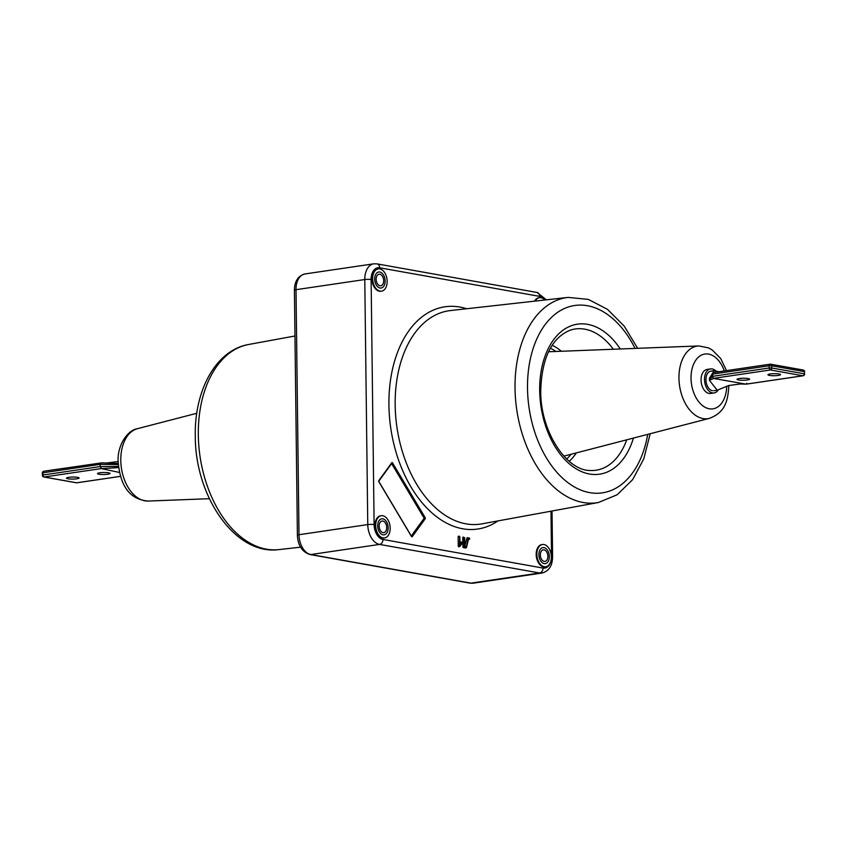 <?xml version="1.0" encoding="UTF-8"?>
<svg xmlns="http://www.w3.org/2000/svg" width="847" height="847" viewBox="0 0 847 847"><rect width="100%" height="100%" fill="white"/><g stroke="black" fill="none" stroke-linecap="round" stroke-linejoin="round"><path stroke-width="1.27" d="M387.153 281.31A11.244 7.136 -98.4 0 1 381.552 291.146A11.244 7.136 -98.4 0 1 372.659 278.727A11.244 7.136 -98.4 0 1 378.27 268.891A11.244 7.136 -98.4 0 1 387.153 281.31M377.931 268.954A11.244 7.136 81.6 0 0 377.582 268.997A11.244 7.136 81.6 0 0 371.971 278.822A11.244 7.136 81.6 0 0 380.864 291.241A11.244 7.136 81.6 0 0 381.203 291.177M376.142 279.341A5.844 3.716 -98.4 0 1 379.054 274.237A5.844 3.716 -98.4 0 1 383.68 280.696A5.844 3.716 -98.4 0 1 380.758 285.799A5.844 3.716 -98.4 0 1 376.142 279.341M551.355 556.924A11.244 7.136 -98.4 0 1 545.754 566.759A11.244 7.136 -98.4 0 1 536.86 554.34A11.244 7.136 -98.4 0 1 542.472 544.505A11.244 7.136 -98.4 0 1 551.355 556.924M542.133 544.568A11.244 7.136 81.6 0 0 541.784 544.61A11.244 7.136 81.6 0 0 536.172 554.436A11.244 7.136 81.6 0 0 545.066 566.855A11.244 7.136 81.6 0 0 545.404 566.791M390.171 528.126A11.244 7.136 -98.4 0 1 384.57 537.951A11.244 7.136 -98.4 0 1 375.676 525.532A11.244 7.136 -98.4 0 1 381.288 515.707A11.244 7.136 -98.4 0 1 390.171 528.126M380.949 515.77A11.244 7.136 81.6 0 0 380.599 515.802A11.244 7.136 81.6 0 0 374.988 525.638A11.244 7.136 81.6 0 0 383.882 538.057A11.244 7.136 81.6 0 0 384.22 537.993M555.928 351.473A60.656 38.496 81.6 0 0 550.349 348.223M460.122 544.79L459.741 536.426L459.55 545.764L460.059 546.167L462.377 542.969L461.954 542.26L460.122 544.79M459.741 536.426L458.725 536.172A0.868 0.551 81.6 0 0 458.153 536.913L458.259 545.87A0.868 0.551 81.6 0 0 459.212 546.633L459.889 546.262M566.675 458.979A60.656 38.496 81.6 0 0 571.079 454.267M388.148 527.766A8.099 5.135 81.6 0 0 382.833 518.84A8.099 5.135 81.6 0 0 377.709 525.902A8.099 5.135 81.6 0 0 383.024 534.817A8.099 5.135 81.6 0 0 388.148 527.766A8.099 5.135 81.6 0 0 382.833 518.84A8.099 5.135 81.6 0 0 377.709 525.902A8.099 5.135 81.6 0 0 383.024 534.817A8.099 5.135 81.6 0 0 388.148 527.766M544.018 547.638A8.099 5.135 81.6 0 0 538.893 554.7A8.099 5.135 81.6 0 0 544.208 563.626A8.099 5.135 81.6 0 0 549.332 556.564A8.099 5.135 81.6 0 0 544.018 547.638A8.099 5.135 81.6 0 0 538.893 554.7A8.099 5.135 81.6 0 0 544.208 563.626A8.099 5.135 81.6 0 0 549.332 556.564A8.099 5.135 81.6 0 0 544.018 547.638M535.24 301.077A11.244 7.136 -98.4 0 1 539.454 297.699A11.244 7.136 -98.4 0 1 544.748 300.018M539.115 297.763A11.244 7.136 81.6 0 0 538.766 297.795A11.244 7.136 81.6 0 0 534.563 301.151M424.125 518.152L425.13 517.602L392.553 462.928A0.9 0.572 -98.4 0 0 391.738 462.78L378.863 480.524A0.9 0.572 -98.4 0 0 378.874 481.774L411.451 536.458A0.9 0.572 -98.4 0 0 412.267 536.606L425.141 518.862A0.9 0.582 36 0 1 424.103 518.343M392.553 462.928L391.462 463.584A0.9 0.582 36 0 1 391.356 463.298M391.515 463.669L378.694 481.17M425.13 517.602A0.9 0.572 -98.4 0 1 425.141 518.862M411.261 536.14A0.9 0.582 -144 0 0 412.267 536.606M468.402 539.603L468.624 539.634A0.868 0.551 81.6 0 0 469.164 538.988M469.64 539.073L469.63 538.184L468.179 538.237L466.411 546.717L464.77 546.421L464.664 537.739L464.082 537.644L464.198 546.59L466.538 547.458L468.55 538.883L469.64 539.073L468.624 539.634M464.495 547.088L463.468 547.649L465.511 548.009A0.868 0.551 81.6 0 0 466.041 547.522M466.538 547.458L465.511 548.009M464.082 537.644L462.79 537.75L462.896 546.696A0.868 0.551 81.6 0 0 463.468 547.649M464.198 546.59L462.896 546.696M468.179 538.237L466.898 538.216L464.77 546.357M466.411 546.717L465.172 546.431M468.825 538.046A0.868 0.551 81.6 0 0 468.603 537.93L467.417 537.718A0.868 0.551 81.6 0 0 466.898 538.216M463.902 537.94A0.868 0.551 81.6 0 0 462.79 537.75M461.679 542.652A0.868 0.551 81.6 0 0 460.736 542.091L460.101 542.969M708.886 369.483A12.144 7.708 81.6 0 0 701.062 380.038A12.144 7.708 81.6 0 0 712.211 392.955M67.993 478.788A6.3 1.016 -0.7 0 1 66.511 478.153A6.3 1.016 -0.7 0 1 70.64 477.147A6.3 1.016 -0.7 0 1 77.628 477.369A6.3 1.016 -0.7 0 1 79.11 477.994A6.3 1.016 -0.7 0 1 74.981 479A6.3 1.016 -0.7 0 1 67.993 478.788M740.394 383.977L746.006 384.157L740.394 383.977L728.716 385.512L717.208 390.213L709.447 380.345L709.415 378.238L714.328 370.637L718.955 371.738M748.123 378.545A6.3 1.016 179.3 0 0 741.146 378.334A6.3 1.016 179.3 0 0 737.017 379.34A6.3 1.016 179.3 0 0 738.499 379.964A6.3 1.016 179.3 0 0 745.476 380.187A6.3 1.016 179.3 0 0 749.606 379.181A6.3 1.016 179.3 0 0 748.123 378.545M779.071 373.982A6.3 1.016 179.3 0 0 772.093 373.771A6.3 1.016 179.3 0 0 767.964 374.776A6.3 1.016 179.3 0 0 769.447 375.401A6.3 1.016 179.3 0 0 776.424 375.623A6.3 1.016 179.3 0 0 780.553 374.618A6.3 1.016 179.3 0 0 779.071 373.982M98.94 474.225A6.3 1.016 -0.7 0 1 97.458 473.589A6.3 1.016 -0.7 0 1 101.587 472.594A6.3 1.016 -0.7 0 1 108.575 472.806A6.3 1.016 -0.7 0 1 110.057 473.441A6.3 1.016 -0.7 0 1 105.928 474.436A6.3 1.016 -0.7 0 1 98.94 474.225M100.094 466.602L100.073 464.378L42.985 472.795L43.017 475.019L100.094 466.602L118.421 466.379M118.569 467.544L101.661 468.656L100.094 466.665M118.262 464.527L100.073 464.378M100.073 464.315L100.994 462.843L118.199 463.457M101.058 468.613L44.203 476.999A1.8 1.143 -98.4 0 1 43.017 475.019L42.382 475.241L42.35 473.028L42.985 472.795A1.8 1.143 -98.4 0 1 43.885 471.218L101.587 462.886M712.062 376.555L713.703 378.45L709.447 380.345L712.062 376.555L712.041 374.258L709.415 378.238L712.041 374.258M712.666 374.099L712.211 373.506L713.29 372.564L770.092 364.199A1.8 1.143 -98.4 0 1 770.336 364.199A1.8 1.355 -79.9 0 1 770.675 364.21A1.8 1.8 0 0 0 770.092 364.199A1.8 1.143 -98.4 0 0 769.192 365.766L712.666 374.099L712.698 376.322L769.224 367.99L769.192 365.766L771.733 365.777L771.755 367.99L804.227 373.792L804.618 371.759A1.8 1.8 0 0 0 803.136 370.012L770.675 364.21A1.8 1.355 -79.9 0 1 771.733 365.777L804.195 371.579A1.8 1.355 -79.9 0 0 803.136 370.012M712.263 377.106L712.698 376.322M713.703 378.45L746.006 384.157L746.863 383.289L746.006 384.157L802.871 375.772A1.8 1.355 -79.9 0 0 804.227 373.792L804.618 371.759M119.448 472.467L101.661 468.656M715.471 370.637A12.144 7.708 81.6 0 0 712.189 368.943A12.144 7.708 81.6 0 0 710.559 368.921A12.144 7.708 81.6 0 0 704.566 380.79A12.144 7.708 81.6 0 0 712.475 392.923A12.144 7.708 81.6 0 0 714.106 392.944A12.144 7.708 81.6 0 0 718.309 389.885M712.211 371.166A9.899 6.278 81.6 0 0 705.953 379.795A9.899 6.278 81.6 0 0 712.454 390.7M379.16 526.156A5.844 3.716 81.6 0 0 383.776 532.615A5.844 3.716 81.6 0 0 386.698 527.501A5.844 3.716 81.6 0 0 382.071 521.043A5.844 3.716 81.6 0 0 379.16 526.156M379.837 274.248A5.844 3.716 81.6 0 0 379.054 274.237A5.844 3.716 81.6 0 0 376.174 279.955A5.844 3.716 81.6 0 0 379.985 285.788A5.844 3.716 81.6 0 0 380.758 285.799A5.844 3.716 81.6 0 0 383.649 280.082A5.844 3.716 81.6 0 0 379.837 274.248M380.007 288.012A8.099 5.135 81.6 0 0 385.131 280.95A8.099 5.135 81.6 0 0 379.816 272.025A8.099 5.135 81.6 0 0 374.692 279.087A8.099 5.135 81.6 0 0 380.007 288.012M544.187 561.402A5.844 3.716 81.6 0 0 544.96 561.413A5.844 3.716 81.6 0 0 547.85 555.696A5.844 3.716 81.6 0 0 544.039 549.862A5.844 3.716 81.6 0 0 543.255 549.851A5.844 3.716 81.6 0 0 540.375 555.568A5.844 3.716 81.6 0 0 544.187 561.402M424.178 518.237L391.6 463.563L378.725 481.308L411.303 535.982L424.178 518.237M248.584 344.496A103.683 65.812 81.6 0 0 198.314 434.892A103.683 65.812 81.6 0 0 278.811 549.608C235.085 555.547 194.99 496.088 195.297 436.014C194.291 390.668 215.805 350.139 248.584 344.496L294.968 335.994M497.962 520.916A112.323 71.296 -98.4 0 1 388.921 404.993A112.323 71.296 -98.4 0 1 466.686 308.742M450.456 310.563A107.834 68.438 81.6 0 0 395.168 405.014A107.834 68.438 81.6 0 0 481.89 523.859L598.416 502.504A103.683 65.812 -98.4 0 1 515.029 388.222A103.683 65.812 -98.4 0 1 568.189 297.392L450.456 310.563M635.049 348.413A94.695 60.105 81.6 0 0 566.939 307.493A94.695 60.105 81.6 0 0 527.512 388.275A94.695 60.105 81.6 0 0 581.55 490.349A94.695 60.105 81.6 0 0 647.711 434.373M633.418 438.079A75.828 48.131 -98.4 0 1 579.094 470.466A75.828 48.131 -98.4 0 1 539.677 390.446A75.828 48.131 -98.4 0 1 567.67 327.344A75.828 48.131 -98.4 0 1 620.29 348.985M613.344 349.25A71.381 45.304 81.6 0 0 569.639 330.394C551.386 338.324 541.741 358.482 540.735 390.891C540.28 431.314 566.505 470.89 590.295 470.487A71.381 45.304 81.6 0 0 626.695 439.826M552.117 345.311A63.324 40.19 -98.4 0 1 561.36 351.261M459.445 536.807L458.153 536.913M459.55 545.764L458.259 545.87M576.331 452.901A63.324 40.19 -98.4 0 1 569.205 461.255M552.032 511.006L552.593 556.744C552.435 565.743 548.909 571.174 542.016 573.048A17.988 11.424 -98.4 0 1 539.613 573.006L379.583 544.409L310.817 554.541A4.5 3.399 100.1 0 1 309.97 554.531C302.093 551.905 297.9 545.489 297.403 535.293A4.5 0.72 -0.7 0 1 299.002 534.722A17.988 11.424 81.6 0 0 310.817 554.541L470.847 583.138A4.5 3.399 100.1 0 1 470 583.128L473.251 583.181A17.988 11.424 81.6 0 1 470.847 583.138L539.613 573.006A4.5 3.399 -79.9 0 0 543.001 568.062A13.488 8.565 81.6 0 0 551.535 556.299L550.984 511.196M544.939 299.997A13.488 8.565 81.6 0 0 539.677 296.386L379.647 267.79A13.488 8.565 81.6 0 0 371.113 279.552A4.5 0.72 179.3 0 0 364.782 279.542L296.005 289.685L299.002 534.722L367.767 524.579L364.782 279.542A17.988 11.424 -98.4 0 1 373.749 263.819L304.984 273.952A17.988 11.424 81.6 0 0 296.005 289.685A4.5 0.72 -0.7 0 0 294.407 290.256L297.403 535.293M371.113 279.552L374.109 524.589A13.488 8.565 81.6 0 0 382.971 539.465L543.001 568.062M374.109 524.589A4.5 0.72 179.3 0 0 367.767 524.579A17.988 11.424 -98.4 0 0 379.583 544.409A4.5 3.399 -79.9 0 0 382.971 539.465M379.647 267.79A4.5 3.399 -79.9 0 0 377 263.872L373.749 263.819M539.677 296.386A4.5 3.399 -79.9 0 0 537.03 292.469L377 263.872M552.593 556.744A4.5 0.72 179.3 0 0 551.535 556.299M137.5 428.667A36.675 23.271 81.6 0 0 120.782 460.408A36.675 23.271 81.6 0 0 148.172 501.053C126.044 499.307 119.713 480.143 118.135 461.467C117.225 445.035 127.728 430.075 137.5 428.667L196.79 413.283M563.89 456.131L709.5 418.333A36.675 23.271 -98.4 0 1 678.955 378.143A36.675 23.271 -98.4 0 1 698.828 345.947L548.507 351.759M724.333 370.944A27.707 17.586 81.6 0 0 704.09 354.173A27.707 17.586 81.6 0 0 691.036 378.249A27.707 17.586 81.6 0 0 708.727 408.678A27.707 17.586 81.6 0 0 726.737 386.158M77.141 482.726A1.8 1.143 -98.4 0 1 76.908 482.801A1.8 1.143 -98.4 0 1 76.664 482.801L120.496 476.342M120.507 476.374L76.908 482.801A1.8 1.8 0 0 1 76.325 482.79L43.864 476.988A1.8 1.355 -79.9 0 0 44.203 476.999L76.664 482.801A1.8 1.355 100.1 0 1 76.008 482.684M42.35 473.028A1.8 1.8 0 0 1 43.885 471.218A1.8 1.143 -98.4 0 1 44.129 471.228M804.65 373.972A1.8 1.8 0 0 1 803.115 375.782A1.8 1.143 81.6 0 1 802.871 375.772L770.399 369.97L713.545 378.355M770.399 369.97A1.8 1.143 -98.4 0 1 769.224 367.99L771.755 367.99A1.8 1.355 -79.9 0 1 770.399 369.97M381.552 291.146L380.864 291.241M545.754 566.759L545.066 566.855M384.57 537.951L383.882 538.057M598.416 502.504L617.167 494.754L632.614 479.688L643.794 458.82L650.21 433.717M459.985 546.23L459.074 546.77M637.622 348.308L624.239 326.137L607.511 309.377L588.379 299.404L568.189 297.392M381.288 515.707L380.599 515.802M542.472 544.505L541.784 544.61M278.811 549.608L300.558 547.173M309.97 554.531L470 583.128M294.407 290.256C294.565 281.257 298.091 275.826 304.984 273.952M378.27 268.891L377.582 268.997M539.454 297.699L538.766 297.795M546.442 299.827L537.03 292.469M542.016 573.048L473.251 583.181M148.172 501.053L209.378 498.692M709.5 418.333C726.017 412.034 727.944 399.699 728.865 385.533L728.865 385.47M726.493 370.626L720.744 358.588L712.253 349.98L708.463 347.873L698.828 345.947M713.777 390.721L717.208 390.213M42.382 475.241A1.8 1.8 0 0 0 43.864 476.988M118.135 461.53L106.606 463.023L101.015 462.843M803.115 375.782L746.302 384.146M710.887 371.145L714.328 370.637M710.665 393.453L714.106 392.944M707.118 369.43L710.559 368.921"/></g></svg>
